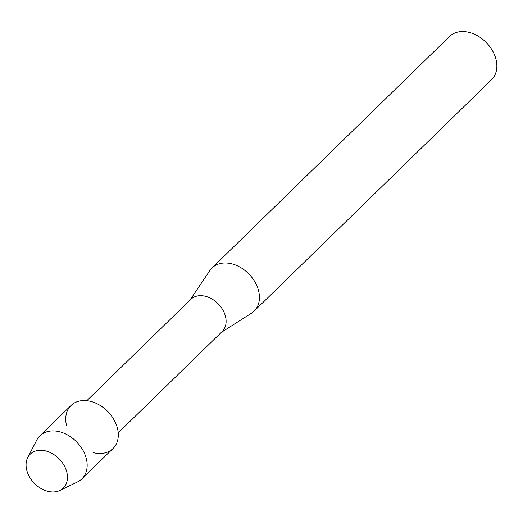 <?xml version="1.0" encoding="UTF-8"?>
<svg xmlns="http://www.w3.org/2000/svg" width="523" height="523" viewBox="0 0 523 523"><rect width="100%" height="100%" fill="white"/><g stroke="black" fill="none" stroke-linecap="round" stroke-linejoin="round"><path stroke-width="0.78" d="M29.484 476.878A23.679 17.403 -134.3 0 0 58.158 491.169A23.679 17.403 -134.3 0 0 64.048 465.365A23.679 17.403 -134.3 0 0 35.381 451.074A23.679 17.403 -134.3 0 0 29.484 476.878A23.679 17.403 -134.3 0 0 59.844 490.482A23.679 17.403 -134.3 0 0 64.048 465.365A23.679 17.403 -134.3 0 0 44.932 450.741A23.679 17.403 -134.3 0 0 27.745 457.553A23.679 17.403 -134.3 0 0 29.484 476.878M93.048 452.591A30.066 22.097 -134.3 0 0 115.393 445.603A30.066 22.097 -134.3 0 0 113.962 419.714A30.066 22.097 -134.3 0 0 81.516 400.69A30.066 22.097 -134.3 0 0 66.48 425.33M118.211 432.861L222.151 331.556A22.469 16.514 -134.3 0 0 222.87 310.002A22.469 16.514 -134.3 0 0 190.784 299.372L86.844 400.677M221.249 332.438L251.478 313.205A30.144 22.156 -134.3 0 0 254.126 311.107A30.144 22.156 -134.3 0 0 255.093 282.198A30.144 22.156 -134.3 0 0 212.044 267.933A30.144 22.156 -134.3 0 0 209.886 270.528L189.882 300.254M254.126 311.107L491.555 79.699A30.144 22.156 -134.3 0 0 492.516 50.783A30.144 22.156 -134.3 0 0 449.473 36.525L212.044 267.933M59.844 490.482L77.482 481.964A30.066 22.097 -134.3 0 0 81.863 478.905A30.066 22.097 -134.3 0 0 82.824 450.068A30.066 22.097 -134.3 0 0 39.885 435.842A30.066 22.097 -134.3 0 0 36.721 440.137L27.745 457.553M81.863 478.905L113.001 448.551A30.066 22.097 -134.3 0 0 113.962 419.714A30.066 22.097 -134.3 0 0 71.03 405.488L39.885 435.842"/></g></svg>
